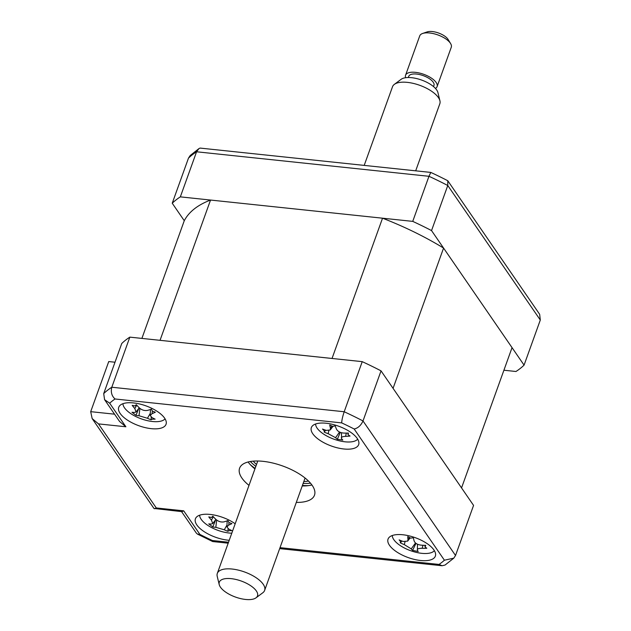 <?xml version="1.0" encoding="UTF-8"?>
<svg xmlns="http://www.w3.org/2000/svg" width="631" height="631" viewBox="0 0 631 631"><rect width="100%" height="100%" fill="white"/><g stroke="black" fill="none" stroke-linecap="round" stroke-linejoin="round"><path stroke-width="0.95" d="M141.896 338.413L184.268 220.716L172.239 203.229A196.935 82.637 19.8 0 1 180.34 196.864L412.737 221.378A196.935 82.637 19.8 0 1 431.541 230.583L524.069 365.12A196.935 82.637 19.8 0 1 515.969 371.493L503.917 370.223M443.569 248.07L512.041 347.642L461.545 487.913L393.066 388.341L443.569 248.07A175.978 73.851 -160.2 0 0 382.536 218.192L332.032 358.471L160.037 340.322L210.541 200.051A175.978 73.851 -160.2 0 0 184.268 220.716M382.536 218.192L210.541 200.051M235.174 523.777A25.137 10.553 -160.2 0 0 210.226 514.439A25.137 10.553 -160.2 0 0 195.421 518.785A25.137 10.553 -160.2 0 0 204.199 531.673A25.137 10.553 -160.2 0 0 227.925 540.168A25.137 10.553 -160.2 0 0 229.227 540.286M420.546 560.486A25.137 10.553 -160.2 0 0 435.351 556.14A25.137 10.553 -160.2 0 0 426.572 543.252A25.137 10.553 -160.2 0 0 402.846 534.757A25.137 10.553 -160.2 0 0 388.041 539.111A25.137 10.553 -160.2 0 0 396.82 551.991A25.137 10.553 -160.2 0 0 420.546 560.486M343.856 448.98A25.137 10.553 -160.2 0 0 358.66 444.626A25.137 10.553 -160.2 0 0 349.882 431.738A25.137 10.553 -160.2 0 0 326.156 423.243A25.137 10.553 -160.2 0 0 311.351 427.597A25.137 10.553 -160.2 0 0 320.138 440.477A25.137 10.553 -160.2 0 0 343.856 448.98M151.235 428.654A25.137 10.553 -160.2 0 0 166.04 424.308A25.137 10.553 -160.2 0 0 157.261 411.42A25.137 10.553 -160.2 0 0 133.535 402.925A25.137 10.553 -160.2 0 0 118.731 407.279A25.137 10.553 -160.2 0 0 127.509 420.159A25.137 10.553 -160.2 0 0 151.235 428.654M296.31 502.41A39.808 16.706 -160.2 0 0 314.49 495.193A39.808 16.706 -160.2 0 0 300.593 474.788A39.808 16.706 -160.2 0 0 263.032 461.332A39.808 16.706 -160.2 0 0 239.591 468.226A39.808 16.706 -160.2 0 0 249 485.373M302.233 485.949A39.808 16.706 -160.2 0 0 311.911 484.963M248.101 461.987A39.808 16.706 -160.2 0 0 254.924 468.912M444.405 560.21L354.165 428.993A188.551 79.127 -160.2 0 0 341.702 422.896L115.039 398.981A188.551 79.127 -160.2 0 0 109.676 403.201L104.572 399.668L103.705 393.602A196.935 82.637 19.8 0 1 111.797 387.237L344.195 411.751A196.935 82.637 19.8 0 1 363.006 420.956L455.527 555.493L453.784 558.159L445.068 565.037L442.094 565.747L439.034 564.429A188.551 79.127 -160.2 0 0 444.405 560.21L453.784 558.159M109.676 403.201L125.892 426.777L119.574 421.476L104.572 399.668M115.039 398.981C111.703 395.952 110.622 392.032 111.797 387.237L129.836 337.135L362.233 361.65L344.195 411.751C342.609 416.507 341.781 420.222 341.702 422.896M354.165 428.993C357.982 428.149 360.932 425.475 363.006 420.956L381.037 370.862L473.565 505.399L455.527 555.493M228.185 543.188L212.718 541.556L212.379 540.522L228.532 542.226M181.562 511.615L196.367 533.14L197.456 534.086L199.917 534.418A188.551 79.127 -160.2 0 0 212.379 540.522M115 362.226L108.737 361.563L90.698 411.664L92.158 418.582L153.956 508.444L181.902 511.654L183.708 510.842L199.917 534.418M154.492 508.76L156.291 507.955L183.708 510.842M92.158 418.582L98.483 423.89L156.291 507.955M129.836 337.135A196.935 82.637 19.8 0 0 121.744 343.509L103.705 393.602M362.233 361.65A196.935 82.637 19.8 0 1 381.037 370.862M172.239 203.229L188.472 158.144L190.223 155.486L198.939 148.6L196.572 151.779A196.935 82.637 -160.2 0 0 188.472 158.144M180.34 196.864L196.572 151.779L428.97 176.294L412.737 221.378M431.541 230.583L447.773 185.498A196.935 82.637 -160.2 0 0 428.97 176.294L430.799 172.421L200.035 148.08L198.939 148.6M524.069 365.12L540.302 320.035L447.773 185.498L447.781 180.734A194.537 81.636 -160.2 0 0 430.799 172.421M540.302 320.035L539.663 314.333L447.781 180.734M303.811 481.556A36.038 15.12 -160.2 0 0 308.488 481.043M253.236 461.151A36.038 15.12 -160.2 0 0 256.509 464.526M302.415 485.436A46.087 19.34 -160.2 0 0 308.33 485.641M250.428 464.795A46.087 19.34 -160.2 0 0 255.113 468.407M324.113 432.069C324.902 431.707 324.366 430.705 322.504 429.064A57.247 38.657 -13.6 0 0 326.393 430.397L330.234 429.963L330.447 428.126A57.247 27.717 -65 0 1 329.737 425.018L332.687 426.367L335.203 425.862A57.247 14.474 84 0 0 336.41 429.041C337.672 431.43 340.148 432.771 343.84 433.071A57.247 38.657 -13.6 0 0 348.454 433.055L348.028 434.696L350.063 436.053A57.247 51.9 125.7 0 1 345.591 436.352C342.176 436.534 340.827 437.291 341.545 438.616A57.247 14.474 84 0 0 342.838 440.099L337.364 439.255A57.247 27.717 -65 0 1 335.574 437.701L328.152 433.671A57.247 51.9 125.7 0 1 324.113 432.069L325.58 430.381M315.587 424A22.629 9.497 -160.2 0 0 343.193 441.574A22.629 9.497 -160.2 0 0 357.682 439.16M347.918 433.071L348.028 434.696M341.481 432.74L341.545 438.616M340.275 432.345L337.364 439.255M410.647 538.109L413.352 537.778A57.247 9.575 87.1 0 0 414.11 540.893C415.024 543.244 417.343 544.656 421.066 545.145A57.247 40.629 -6.5 0 0 425.767 545.358L425.026 546.888L426.793 548.252A57.247 53.872 132.7 0 1 422.186 548.3C418.637 548.292 417.036 548.899 417.375 550.129A57.247 9.575 87.1 0 0 418.203 551.518L412.595 550.366A57.247 22.819 -62.7 0 1 411.254 548.875L404.297 544.624A57.247 53.872 132.7 0 1 400.18 542.786L400.701 541.887L399.163 539.891A57.247 40.629 -6.5 0 0 403.185 541.469L407.658 541.122L407.989 539.639A57.247 22.819 -62.7 0 1 407.744 536.626L410.647 538.109M392.277 535.514A22.629 9.497 -160.2 0 0 392.632 537.399A22.629 9.497 -160.2 0 0 412.516 551.336A22.629 9.497 -160.2 0 0 434.373 550.674M425.002 545.342L425.026 546.888M417.477 544.222L417.375 550.129M400.18 542.786L400.701 541.887M415.987 543.362L412.595 550.366M228.982 522.555L231.932 523.612A57.247 36.29 109 0 1 228.69 525.11L226.923 526.901L228.682 529.03A57.247 33.569 64.6 0 0 231.924 530.608L228.974 530.655L227.894 531.31A57.247 46.812 -77.6 0 1 224.281 529.788L215.826 527.335A57.247 36.29 109 0 1 212.797 526.924L208.766 523.888A57.247 23.047 -37.9 0 0 211.432 524.022L212.742 523.541L211.432 520.102A57.247 46.812 -77.6 0 1 208.774 516.892L211.503 517.483L212.813 516.197A57.247 33.569 64.6 0 0 215.834 519.337C218.476 521.624 221.292 522.444 224.289 521.798A57.247 23.047 -37.9 0 0 227.901 520.575L228.982 522.555L228.69 525.11M212.955 516.355L212.529 516.907L212.813 516.197M199.656 515.196A22.629 9.497 -160.2 0 0 231.782 533.195M228.114 528.675L227.894 531.31M215.786 519.565L212.797 526.924M152.418 411.136L155.352 412.209A57.247 36.858 109.3 0 1 152.063 413.668L150.233 415.474L151.937 417.556A57.247 33.143 65.3 0 0 155.131 419.142L152.158 419.165L151.038 419.796A57.247 46.386 -77.1 0 1 147.473 418.266L139.017 415.758A57.247 36.858 109.3 0 1 135.949 415.316L131.974 412.272A57.247 23.615 -37.3 0 0 134.679 412.429L136.051 411.948L134.805 408.549A57.247 46.386 -77.1 0 1 132.194 405.339L134.939 405.946L136.288 404.684A57.247 33.143 65.3 0 0 139.27 407.839C141.88 410.134 144.696 410.97 147.725 410.347A57.247 23.615 -37.3 0 0 151.377 409.164L152.418 411.136M122.966 403.682A22.629 9.497 -160.2 0 0 136.115 416.681A22.629 9.497 -160.2 0 0 159.493 421.429A22.629 9.497 -160.2 0 0 165.062 418.842M136.422 404.834L136.012 405.362L136.288 404.684M151.282 417.138L151.038 419.796M138.899 408.233L135.949 415.316M394.336 84.38L401.119 79.317A20.302 8.518 19.8 0 1 411.609 77.692A20.302 8.518 19.8 0 1 437.93 92.568L439.925 100.794A25.137 10.553 -160.2 0 0 407.326 82.369A25.137 10.553 -160.2 0 0 394.336 84.38A25.137 10.553 -160.2 0 0 392.521 86.723L364.197 165.393M415.687 170.827L439.831 103.752A25.137 10.553 -160.2 0 0 439.925 100.794M422.62 33.467L427.132 31.913A12.573 5.277 19.8 0 1 432.369 31.55A12.573 5.277 19.8 0 1 448.105 39.461L450.589 43.539A16.761 7.036 -160.2 0 0 429.601 32.986A16.761 7.036 -160.2 0 0 422.62 33.467A16.761 7.036 -160.2 0 0 419.733 35.888L405.559 75.247A16.761 7.036 19.8 0 1 415.435 72.344A16.761 7.036 19.8 0 1 431.249 78.007A16.761 7.036 19.8 0 1 437.102 86.605A16.761 7.036 19.8 0 1 435.469 88.443M437.102 86.605L451.275 47.238A16.761 7.036 -160.2 0 0 450.589 43.539M245.538 599.45A20.302 8.518 -160.2 0 0 256.028 597.825A20.302 8.518 -160.2 0 0 252.329 586.901A20.302 8.518 -160.2 0 0 231.246 578.666A20.302 8.518 -160.2 0 0 219.209 584.574A20.302 8.518 -160.2 0 0 245.538 599.45M219.209 584.574L217.222 576.348A25.137 10.553 19.8 0 1 217.316 573.39A25.137 10.553 19.8 0 1 232.121 569.036A25.137 10.553 19.8 0 1 255.839 577.531A25.137 10.553 19.8 0 1 264.626 590.419A25.137 10.553 19.8 0 1 262.811 592.761L256.028 597.825M408.304 77.518L408.714 76.383A13.409 5.624 19.8 0 1 416.61 74.064A13.409 5.624 19.8 0 1 429.261 78.591A13.409 5.624 19.8 0 1 433.947 85.469L433.536 86.605M405.646 77.7A16.761 7.036 19.8 0 1 405.559 75.247M125.892 426.777L98.483 423.89M280.014 547.653L439.034 564.429M90.698 411.664L114.558 414.181M310.507 483.188A41.898 17.581 19.8 0 1 303.14 483.417M255.839 466.388A41.898 17.581 19.8 0 1 250.31 461.521M346.34 433.095L345.591 436.352M339.541 432.022L335.574 437.701M328.846 430.673L328.152 433.671M331.819 426.162L330.447 428.126M409.393 537.699L407.989 539.639M422.975 545.263L422.186 548.3M415.506 542.975L411.254 548.875M405.007 541.895L404.297 544.624M226.994 524.984L224.281 529.788M216.662 520.047L215.826 527.335M213.325 516.757L211.432 520.102M152.363 411.096L152.063 413.668M150.312 413.266L147.473 418.266M139.885 408.383L139.017 415.758M136.73 405.173L134.805 408.549M442.094 565.747L279.675 548.615M212.647 541.532L197.448 534.094M330.234 429.971L332.963 426.398M407.658 541.122L410.079 537.959M400.677 542.573L401.892 540.996M226.923 526.901L227.144 520.851M212.742 523.541L215.905 519.408M150.233 415.474L150.454 409.48M136.051 411.948L139.23 407.8M264.626 590.419L305.081 478.038M217.316 573.39L257.771 461.009"/></g></svg>
